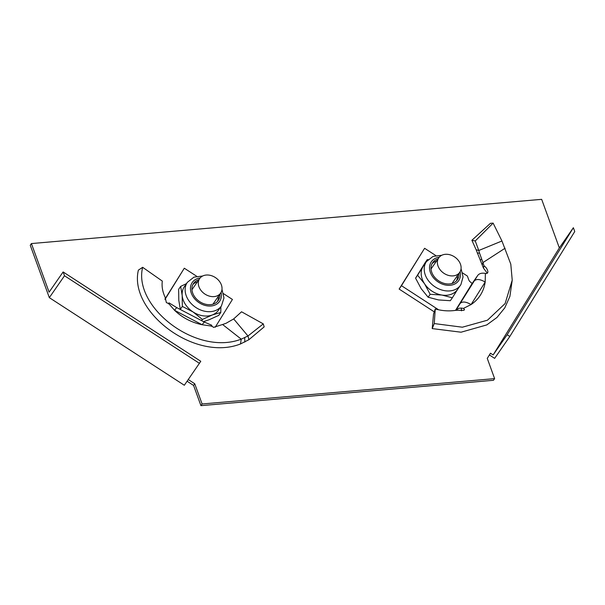 <?xml version="1.0" encoding="UTF-8"?>
<svg xmlns="http://www.w3.org/2000/svg" width="605" height="605" viewBox="0 0 605 605"><rect width="100%" height="100%" fill="white"/><g stroke="black" fill="none" stroke-linecap="round" stroke-linejoin="round"><path stroke-width="0.91" d="M489.392 354.954L494.648 358.364L509.833 336.471L507.156 334.739L493.143 354.946L559.345 247.929L541.664 199.34L31.415 243.565L49.103 292.154L63.117 271.955L64.508 275.767L49.323 297.652L184.321 385.256L200.784 361.291L63.117 271.955M187.104 381.241L193.577 385.438L200.936 405.66L493.453 380.303L494.618 378.624L487.259 358.402L490.473 353.207L493.143 354.946M31.415 243.565L30.25 245.252L49.323 297.652M188.276 379.562L194.742 383.759L202.1 403.974L494.618 378.624M193.577 385.438L194.742 383.759M559.345 247.929L573.366 227.722L574.75 231.541L509.833 336.471M200.936 405.66L202.1 403.974M573.366 227.722L507.156 334.739M64.508 275.767L199.499 363.371M459.936 272.038A12.75 9.771 34.7 0 0 454.597 256.928A12.75 9.771 34.7 0 0 438.761 257.828A12.75 9.771 34.7 0 0 438.549 258.161A12.75 9.771 34.7 0 0 443.881 273.271A12.75 9.771 34.7 0 0 459.717 272.363A12.75 9.771 34.7 0 0 459.936 272.038M501.946 240.994L478.782 250.493L475.258 240.971L493.113 223.109L501.946 240.994L510.794 264.151L512.223 280.145L505.114 303.566L487.471 320.196L462.364 327.207L434.254 323.569L432.212 328.591L433.528 314.093L435.26 308.989L434.254 323.569M477.262 253.026L479.546 253.132L478.782 250.493L476.127 249.744L483.455 268.091L483.992 265.829C486.238 267.365 487.532 269.376 487.895 271.887C487.713 273.263 486.874 273.77 485.392 273.407L485.187 282.043C483.713 291.648 479.009 299.15 471.076 304.565L463.46 308.391L464.527 309.601L463.793 310.357L456.109 310.289C449.288 311.363 442.338 310.925 435.26 308.989M463.46 308.391L461.32 308.081L461.471 310.834M456.412 310.38L456.011 310.115L459.074 308.217L461.32 308.081M455.505 310.388L472.134 283.495L477.7 275.472L474.282 280.901C476.513 278.739 480.143 279.124 485.187 282.043L471.076 304.565C466.031 301.645 462.394 301.267 460.171 303.423L455.86 310.327M435.827 255.575L424.604 248.292L399.134 289.069L434.284 311.877M399.134 289.069L401.463 285.696L438.602 309.798M424.604 248.292L401.463 285.696M472.134 283.495L469.692 281.401A6.375 4.885 34.7 0 1 468.648 279.54L467.378 276.054L462.598 272.946M485.392 273.407C481.822 272.757 479.258 273.445 477.7 275.472M483.455 268.091L487.282 273.203M482.298 264.688L482.956 262.578L483.992 265.829M479.546 253.132L482.956 262.578L505.099 248.224M476.127 249.744L471.892 240.283L475.258 240.971M471.892 240.283L490.443 223.321L493.113 223.109M512.223 280.145L509.894 296.427L504.797 307.832L496.97 317.466L486.76 324.923L461.055 332.205L432.212 328.591M474.282 280.901L460.171 303.423M430.155 294.302L428.121 297.229L438.549 299.944L450.324 300.708L452.358 297.781L441.93 295.059L430.155 294.302L424.559 283.783L417.601 275.23L423.107 266.45A20.721 15.874 -145.3 0 1 423.455 265.92L426.457 261.587A20.721 15.874 34.7 0 0 426.109 262.116A20.721 15.874 34.7 0 0 434.783 286.672A20.721 15.874 34.7 0 0 460.511 285.205A20.721 15.874 34.7 0 0 460.859 284.668M437.982 258.955A15.027 11.51 34.7 0 0 432.643 262.661A15.027 11.51 34.7 0 0 432.386 263.046A15.027 11.51 34.7 0 0 438.678 280.856A15.027 11.51 34.7 0 0 457.335 279.79A15.027 11.51 34.7 0 0 457.592 279.404A15.027 11.51 34.7 0 0 458.938 273.49M428.121 297.229L421.171 288.668L415.575 278.156L425.224 262.555L427.251 259.628L428.106 259.628M452.358 297.781L457.856 289.001M415.575 278.156L417.601 275.23M461.055 268.673L463.052 276.909L460.912 284.6L457.509 289.538A20.721 15.874 -145.3 0 1 441.93 295.059A20.721 15.874 -145.3 0 1 424.559 283.783A20.721 15.874 -145.3 0 1 423.107 266.45L427.251 259.628M456.503 280.818A15.027 11.51 34.7 0 0 457.433 275.653M436.477 261.118A15.027 11.51 34.7 0 0 431.97 263.803M205.019 294.136A12.75 9.771 34.7 0 0 220.643 293.085A12.75 9.771 34.7 0 0 215.304 277.506A12.75 9.771 34.7 0 0 199.688 278.557A12.75 9.771 34.7 0 0 205.019 294.136M240.495 343.958L248.912 339.7L247.974 335.987L233.674 318.926L241.554 311.787L263.288 323.887L247.974 335.987L241.244 339.148C196.239 356.474 132.82 306.667 142.651 267.304L138.386 270.117C128.585 310.985 194.311 362.115 240.495 343.958L241.244 339.148L222.579 324.499L213.497 327.373L211.5 325.74L211.727 325.225L204.271 322.026L202.13 324.734C191.384 322.435 182.196 317.617 174.558 310.297L176.705 307.59L204.271 322.026M211.417 326.065L202.13 324.734L174.558 310.297L168.719 303.589M168.485 303.581L168.999 302.961L168.757 303.536L166.383 302.621L165.127 297.312C162.526 291.655 161.595 286.248 162.321 281.098L142.651 267.304M168.999 302.961L168.334 303.77M196.746 276.296L184.298 268.219L164.961 299.067M184.298 268.219L165.014 299.399M215.229 327.229L232.418 299.445L223.517 293.675M233.674 318.926L225.983 323.327L222.579 324.499M248.912 339.7L264.158 326.882L263.288 323.887M220.87 306.743L220.795 312.445L212.279 314.971L202.403 319.44L193.048 311.953A20.721 15.874 -145.3 0 1 182.181 295.437A20.721 15.874 -145.3 0 1 184.381 286.641L187.384 282.308A20.721 15.874 34.7 0 0 196.058 307.62A20.721 15.874 34.7 0 0 221.438 305.926L223.971 297.978L221.982 289.394M198.909 279.676A15.027 11.51 34.7 0 0 193.562 283.382A15.027 11.51 34.7 0 0 199.854 301.744A15.027 11.51 34.7 0 0 218.261 300.511A15.027 11.51 34.7 0 0 219.865 294.212M217.429 301.54A15.027 11.51 34.7 0 0 218.36 296.374M180.661 286.407L178.634 289.334L178.793 300.322L180.313 309.352L182.339 306.425L182.181 295.437L180.661 286.407L186.476 283.616M203.492 321.618L208.891 319.848L218.76 315.371L220.795 312.445M201.586 320.627L202.403 319.44M221.438 305.926L218.435 310.259A20.721 15.874 -145.3 0 1 212.279 314.971A20.721 15.874 -145.3 0 1 193.048 311.953L182.339 306.425M197.404 281.839A15.027 11.51 34.7 0 0 192.897 284.524M480.264 260.347L481.588 259.046M439.215 257.246A16.622 12.728 34.7 0 0 431.055 262.184A16.622 12.728 34.7 0 0 438.285 282.059A16.622 12.728 34.7 0 0 458.923 280.274A16.622 12.728 34.7 0 0 460.11 271.736M244.821 342.067L244.707 337.756M200.142 277.967A16.622 12.728 34.7 0 0 190.454 288.048A16.622 12.728 34.7 0 0 199.211 302.78A16.622 12.728 34.7 0 0 215.478 304.837A16.622 12.728 34.7 0 0 221.037 292.457M438.761 257.828L431.04 268.968M459.717 272.363L451.995 283.503M426.457 261.587L433.014 256.429L441.748 255.28M220.643 293.085L212.922 304.224M199.688 278.557L191.966 289.689M211.727 325.271L211.493 326.36M169.052 302.886L176.705 307.59M187.384 282.308L193.94 277.151L202.675 276.009"/></g></svg>
